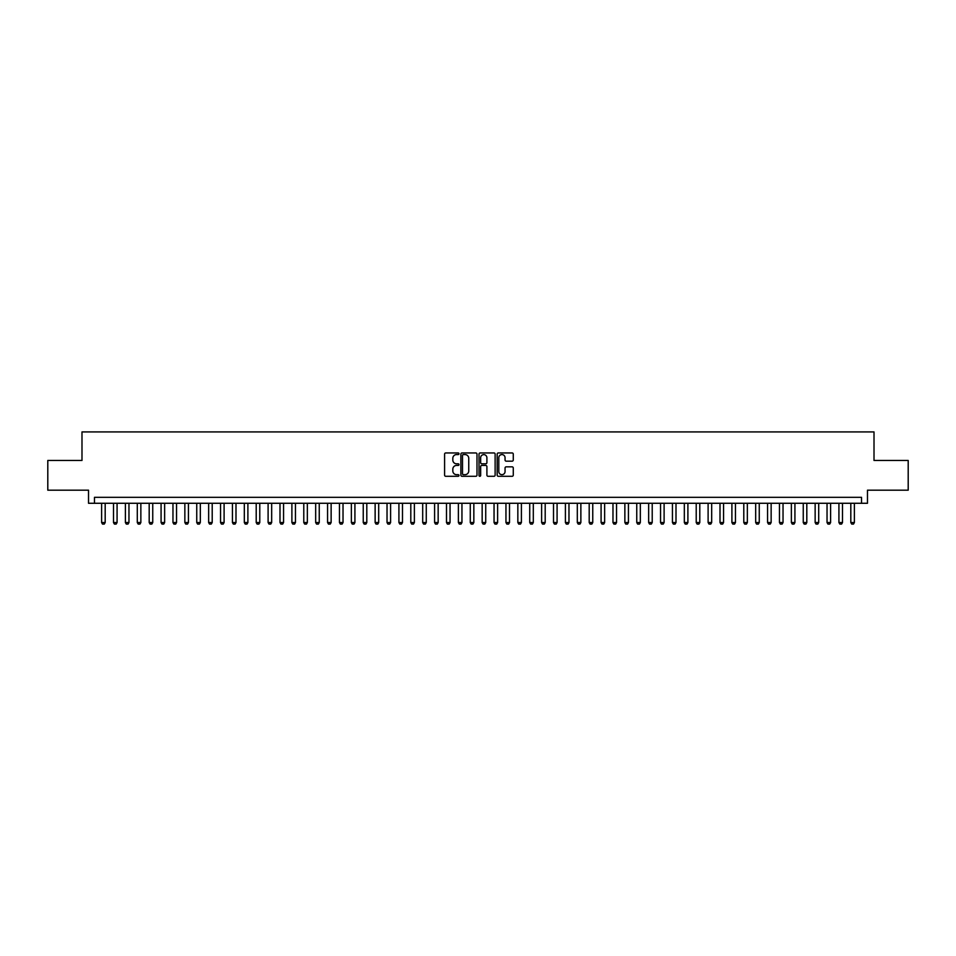 <?xml version="1.0" encoding="UTF-8"?>
<svg xmlns="http://www.w3.org/2000/svg" width="956" height="956" viewBox="0 0 956 956"><rect width="100%" height="100%" fill="white"/><g stroke="black" fill="none" stroke-linecap="round" stroke-linejoin="round"><path stroke-width="1.43" d="M458.976 453.765A0.813 0.813 0 0 0 458.151 452.953L445.759 452.953A1.171 1.171 0 0 0 444.588 454.112L444.588 475.132A1.171 1.171 0 0 0 445.759 476.291L458.151 476.291A0.813 0.813 0 0 0 458.976 475.479A0.813 0.813 0 0 0 458.151 474.666L456.55 474.666A3.74 3.74 0 0 1 452.821 470.926L452.821 469.169A3.74 3.74 0 0 1 456.55 465.441L458.151 465.441A0.813 0.813 0 0 0 458.976 464.616A0.813 0.813 0 0 0 458.151 463.803L456.55 463.803A3.74 3.74 0 0 1 452.821 460.063L452.821 458.318A3.74 3.74 0 0 1 456.55 454.578L458.151 454.578A0.813 0.813 0 0 0 458.976 453.765M512.117 461.174A1.171 1.171 0 0 0 513.276 460.015L513.276 454.112A1.171 1.171 0 0 0 512.117 452.953L498.339 452.953A1.171 1.171 0 0 0 497.168 454.112L497.168 475.132A1.171 1.171 0 0 0 498.339 476.291L512.117 476.291A1.171 1.171 0 0 0 513.276 475.132L513.276 468.01A1.171 1.171 0 0 0 512.117 466.839L506.214 466.839A1.171 1.171 0 0 0 505.055 468.01L505.055 471.535A3.119 3.119 0 0 1 501.924 474.666A3.119 3.119 0 0 1 498.805 471.535L498.805 457.709A3.119 3.119 0 0 1 501.924 454.578A3.119 3.119 0 0 1 505.055 457.709L505.055 460.015A1.171 1.171 0 0 0 506.214 461.174L512.117 461.174M861.523 503.274L867.474 503.274L867.474 490.189L908.2 490.189L908.2 460.457L874.011 460.457L874.011 431.921L81.989 431.921L81.989 460.457L47.8 460.457L47.8 490.189L88.526 490.189L88.526 503.274L861.523 503.274L861.523 497.323L94.477 497.323L94.477 503.274M476.984 454.112A1.171 1.171 0 0 0 475.813 452.953L462.035 452.953A1.171 1.171 0 0 0 460.876 454.112L460.876 475.132A1.171 1.171 0 0 0 462.035 476.291L475.813 476.291A1.171 1.171 0 0 0 476.984 475.132L476.984 454.112M480.187 452.953L493.965 452.953A1.171 1.171 0 0 1 495.124 454.112L495.124 475.132A1.171 1.171 0 0 1 493.965 476.291L488.074 476.291A1.171 1.171 0 0 1 486.903 475.132L486.903 466.612A1.171 1.171 0 0 0 485.732 465.441L481.824 465.441A1.171 1.171 0 0 0 480.653 466.612L480.653 475.479A0.813 0.813 0 0 1 479.84 476.291A0.813 0.813 0 0 1 479.016 475.479L479.016 454.112A1.171 1.171 0 0 1 480.187 452.953M463.325 454.578A0.813 0.813 0 0 0 462.501 455.403L462.501 473.841A0.813 0.813 0 0 0 463.325 474.666L465.01 474.666A3.74 3.74 0 0 0 468.751 470.926L468.751 458.318A3.74 3.74 0 0 0 465.01 454.578L463.325 454.578M486.903 457.769A3.119 3.119 0 0 0 483.784 454.638A3.119 3.119 0 0 0 480.653 457.769L480.653 462.632A1.171 1.171 0 0 0 481.824 463.803L485.732 463.803A1.171 1.171 0 0 0 486.903 462.632L486.903 457.769M101.611 503.274L101.611 522.538L105.184 522.538L105.184 503.274M105.184 522.538L104.288 524.079L102.507 524.079L101.611 522.538M113.501 503.274L113.501 522.538L117.074 522.538L117.074 503.274M117.074 522.538L116.178 524.079L114.397 524.079L113.501 522.538M125.391 503.274L125.391 522.538L128.964 522.538L128.964 503.274M128.964 522.538L128.068 524.079L126.288 524.079L125.391 522.538M137.294 503.274L137.294 522.538L140.855 522.538L140.855 503.274M140.855 522.538L139.97 524.079L138.178 524.079L137.294 522.538M149.184 503.274L149.184 522.538L152.745 522.538L152.745 503.274M152.745 522.538L151.861 524.079L150.068 524.079L149.184 522.538M161.074 503.274L161.074 522.538L164.635 522.538L164.635 503.274M164.635 522.538L163.751 524.079L161.97 524.079L161.074 522.538M172.964 503.274L172.964 522.538L176.537 522.538L176.537 503.274M176.537 522.538L175.641 524.079L173.861 524.079L172.964 522.538M184.855 503.274L184.855 522.538L188.428 522.538L188.428 503.274M188.428 522.538L187.531 524.079L185.751 524.079L184.855 522.538M196.745 503.274L196.745 522.538L200.318 522.538L200.318 503.274M200.318 522.538L199.422 524.079L197.641 524.079L196.745 522.538M208.647 503.274L208.647 522.538L212.208 522.538L212.208 503.274M212.208 522.538L211.312 524.079L209.531 524.079L208.647 522.538M220.537 503.274L220.537 522.538L224.098 522.538L224.098 503.274M224.098 522.538L223.214 524.079L221.422 524.079L220.537 522.538M232.428 503.274L232.428 522.538L235.989 522.538L235.989 503.274M235.989 522.538L235.104 524.079L233.324 524.079L232.428 522.538M244.318 503.274L244.318 522.538L247.891 522.538L247.891 503.274M247.891 522.538L246.995 524.079L245.214 524.079L244.318 522.538M256.208 503.274L256.208 522.538L259.781 522.538L259.781 503.274M259.781 522.538L258.885 524.079L257.104 524.079L256.208 522.538M268.098 503.274L268.098 522.538L271.671 522.538L271.671 503.274M271.671 522.538L270.775 524.079L268.995 524.079L268.098 522.538M280 503.274L280 522.538L283.562 522.538L283.562 503.274M283.562 522.538L282.665 524.079L280.885 524.079L280 522.538M291.891 503.274L291.891 522.538L295.452 522.538L295.452 503.274M295.452 522.538L294.567 524.079L292.775 524.079L291.891 522.538M303.781 503.274L303.781 522.538L307.342 522.538L307.342 503.274M307.342 522.538L306.458 524.079L304.677 524.079L303.781 522.538M315.671 503.274L315.671 522.538L319.244 522.538L319.244 503.274M319.244 522.538L318.348 524.079L316.567 524.079L315.671 522.538M327.561 503.274L327.561 522.538L331.135 522.538L331.135 503.274M331.135 522.538L330.238 524.079L328.458 524.079L327.561 522.538M339.452 503.274L339.452 522.538L343.025 522.538L343.025 503.274M343.025 522.538L342.129 524.079L340.348 524.079L339.452 522.538M351.354 503.274L351.354 522.538L354.915 522.538L354.915 503.274M354.915 522.538L354.019 524.079L352.238 524.079L351.354 522.538M363.244 503.274L363.244 522.538L366.805 522.538L366.805 503.274M366.805 522.538L365.921 524.079L364.128 524.079L363.244 522.538M375.134 503.274L375.134 522.538L378.695 522.538L378.695 503.274M378.695 522.538L377.811 524.079L376.019 524.079L375.134 522.538M387.025 503.274L387.025 522.538L390.598 522.538L390.598 503.274M390.598 522.538L389.701 524.079L387.921 524.079L387.025 522.538M398.915 503.274L398.915 522.538L402.488 522.538L402.488 503.274M402.488 522.538L401.592 524.079L399.811 524.079L398.915 522.538M410.805 503.274L410.805 522.538L414.378 522.538L414.378 503.274M414.378 522.538L413.482 524.079L411.701 524.079L410.805 522.538M422.695 503.274L422.695 522.538L426.268 522.538L426.268 503.274M426.268 522.538L425.372 524.079L423.592 524.079L422.695 522.538M434.598 503.274L434.598 522.538L438.159 522.538L438.159 503.274M438.159 522.538L437.274 524.079L435.482 524.079L434.598 522.538M446.488 503.274L446.488 522.538L450.049 522.538L450.049 503.274M450.049 522.538L449.165 524.079L447.372 524.079L446.488 522.538M458.378 503.274L458.378 522.538L461.951 522.538L461.951 503.274M461.951 522.538L461.055 524.079L459.274 524.079L458.378 522.538M470.268 503.274L470.268 522.538L473.841 522.538L473.841 503.274M473.841 522.538L472.945 524.079L471.165 524.079L470.268 522.538M482.159 503.274L482.159 522.538L485.732 522.538L485.732 503.274M485.732 522.538L484.835 524.079L483.055 524.079L482.159 522.538M494.049 503.274L494.049 522.538L497.622 522.538L497.622 503.274M497.622 522.538L496.726 524.079L494.945 524.079L494.049 522.538M505.951 503.274L505.951 522.538L509.512 522.538L509.512 503.274M509.512 522.538L508.628 524.079L506.835 524.079L505.951 522.538M517.841 503.274L517.841 522.538L521.402 522.538L521.402 503.274M521.402 522.538L520.518 524.079L518.726 524.079L517.841 522.538M529.732 503.274L529.732 522.538L533.305 522.538L533.305 503.274M533.305 522.538L532.408 524.079L530.628 524.079L529.732 522.538M541.622 503.274L541.622 522.538L545.195 522.538L545.195 503.274M545.195 522.538L544.299 524.079L542.518 524.079L541.622 522.538M553.512 503.274L553.512 522.538L557.085 522.538L557.085 503.274M557.085 522.538L556.189 524.079L554.408 524.079L553.512 522.538M565.402 503.274L565.402 522.538L568.975 522.538L568.975 503.274M568.975 522.538L568.079 524.079L566.299 524.079L565.402 522.538M577.305 503.274L577.305 522.538L580.866 522.538L580.866 503.274M580.866 522.538L579.981 524.079L578.189 524.079L577.305 522.538M589.195 503.274L589.195 522.538L592.756 522.538L592.756 503.274M592.756 522.538L591.872 524.079L590.079 524.079L589.195 522.538M601.085 503.274L601.085 522.538L604.646 522.538L604.646 503.274M604.646 522.538L603.762 524.079L601.981 524.079L601.085 522.538M612.975 503.274L612.975 522.538L616.548 522.538L616.548 503.274M616.548 522.538L615.652 524.079L613.872 524.079L612.975 522.538M624.865 503.274L624.865 522.538L628.439 522.538L628.439 503.274M628.439 522.538L627.542 524.079L625.762 524.079L624.865 522.538M636.756 503.274L636.756 522.538L640.329 522.538L640.329 503.274M640.329 522.538L639.433 524.079L637.652 524.079L636.756 522.538M648.658 503.274L648.658 522.538L652.219 522.538L652.219 503.274M652.219 522.538L651.323 524.079L649.542 524.079L648.658 522.538M660.548 503.274L660.548 522.538L664.109 522.538L664.109 503.274M664.109 522.538L663.225 524.079L661.433 524.079L660.548 522.538M672.438 503.274L672.438 522.538L676 522.538L676 503.274M676 522.538L675.115 524.079L673.335 524.079L672.438 522.538M684.329 503.274L684.329 522.538L687.902 522.538L687.902 503.274M687.902 522.538L687.005 524.079L685.225 524.079L684.329 522.538M696.219 503.274L696.219 522.538L699.792 522.538L699.792 503.274M699.792 522.538L698.896 524.079L697.115 524.079L696.219 522.538M708.109 503.274L708.109 522.538L711.682 522.538L711.682 503.274M711.682 522.538L710.786 524.079L709.005 524.079L708.109 522.538M720.011 503.274L720.011 522.538L723.572 522.538L723.572 503.274M723.572 522.538L722.676 524.079L720.896 524.079L720.011 522.538M731.902 503.274L731.902 522.538L735.463 522.538L735.463 503.274M735.463 522.538L734.578 524.079L732.786 524.079L731.902 522.538M743.792 503.274L743.792 522.538L747.353 522.538L747.353 503.274M747.353 522.538L746.469 524.079L744.688 524.079L743.792 522.538M755.682 503.274L755.682 522.538L759.255 522.538L759.255 503.274M759.255 522.538L758.359 524.079L756.578 524.079L755.682 522.538M767.572 503.274L767.572 522.538L771.145 522.538L771.145 503.274M771.145 522.538L770.249 524.079L768.469 524.079L767.572 522.538M779.463 503.274L779.463 522.538L783.036 522.538L783.036 503.274M783.036 522.538L782.139 524.079L780.359 524.079L779.463 522.538M791.365 503.274L791.365 522.538L794.926 522.538L794.926 503.274M794.926 522.538L794.03 524.079L792.249 524.079L791.365 522.538M803.255 503.274L803.255 522.538L806.816 522.538L806.816 503.274M806.816 522.538L805.932 524.079L804.139 524.079L803.255 522.538M815.145 503.274L815.145 522.538L818.706 522.538L818.706 503.274M818.706 522.538L817.822 524.079L816.03 524.079L815.145 522.538M827.036 503.274L827.036 522.538L830.609 522.538L830.609 503.274M830.609 522.538L829.712 524.079L827.932 524.079L827.036 522.538M838.926 503.274L838.926 522.538L842.499 522.538L842.499 503.274M842.499 522.538L841.603 524.079L839.822 524.079L838.926 522.538M850.816 503.274L850.816 522.538L854.389 522.538L854.389 503.274M854.389 522.538L853.493 524.079L851.712 524.079L850.816 522.538"/></g></svg>
